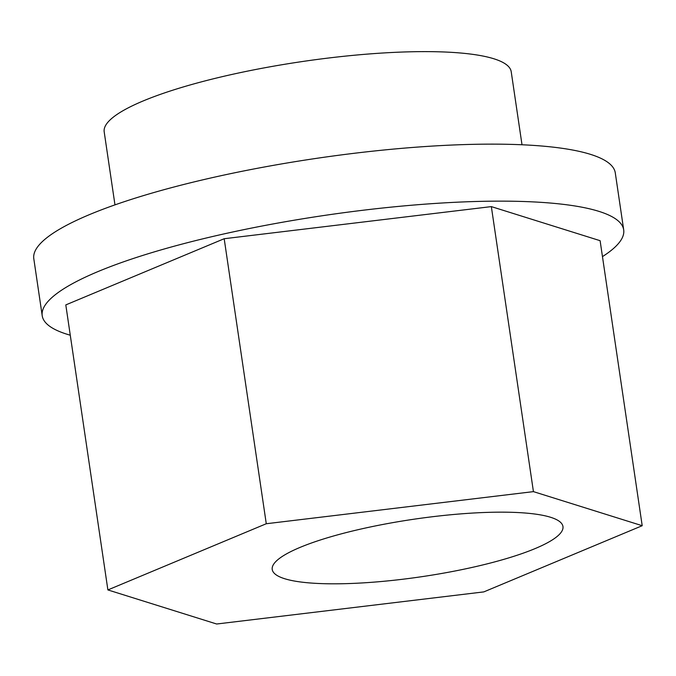<?xml version="1.0" encoding="UTF-8"?>
<svg xmlns="http://www.w3.org/2000/svg" width="676" height="676" viewBox="0 0 676 676"><rect width="100%" height="100%" fill="white"/><g stroke="black" fill="none" stroke-linecap="round" stroke-linejoin="round"><path stroke-width="1.01" d="M114.971 204.87L104.188 131.837A205.724 40.602 -8.4 0 1 266.107 67.524A205.724 40.602 -8.4 0 1 496.607 59.691A205.724 40.602 -8.4 0 1 511.217 71.732L522.007 144.765M552.52 517.926A146.946 29 -8.4 0 1 562.964 526.519A146.946 29 -8.4 0 1 421.832 576.679A146.946 29 -8.4 0 1 272.225 569.454A146.946 29 -8.4 0 1 387.88 523.52A146.946 29 -8.4 0 1 552.52 517.926M70.279 335.212A293.891 58.001 -8.4 0 1 42.216 315.726A293.891 58.001 -8.4 0 1 273.535 223.857A293.891 58.001 -8.4 0 1 602.815 212.67A293.891 58.001 -8.4 0 1 623.694 229.865A293.891 58.001 -8.4 0 1 602.468 256.618M107.89 589.928L65.8 304.91L224.187 238.721L491.342 206.611L600.111 240.69L642.2 525.708L533.432 491.629L266.276 523.739L107.89 589.928L216.658 624.007L483.813 591.897L642.2 525.708M42.216 315.726L33.8 258.722A293.891 58.001 -8.4 0 1 265.119 166.854A293.891 58.001 -8.4 0 1 594.398 155.666A293.891 58.001 -8.4 0 1 615.278 172.862L623.694 229.865M224.187 238.721L266.276 523.739M491.342 206.611L533.432 491.629"/></g></svg>
